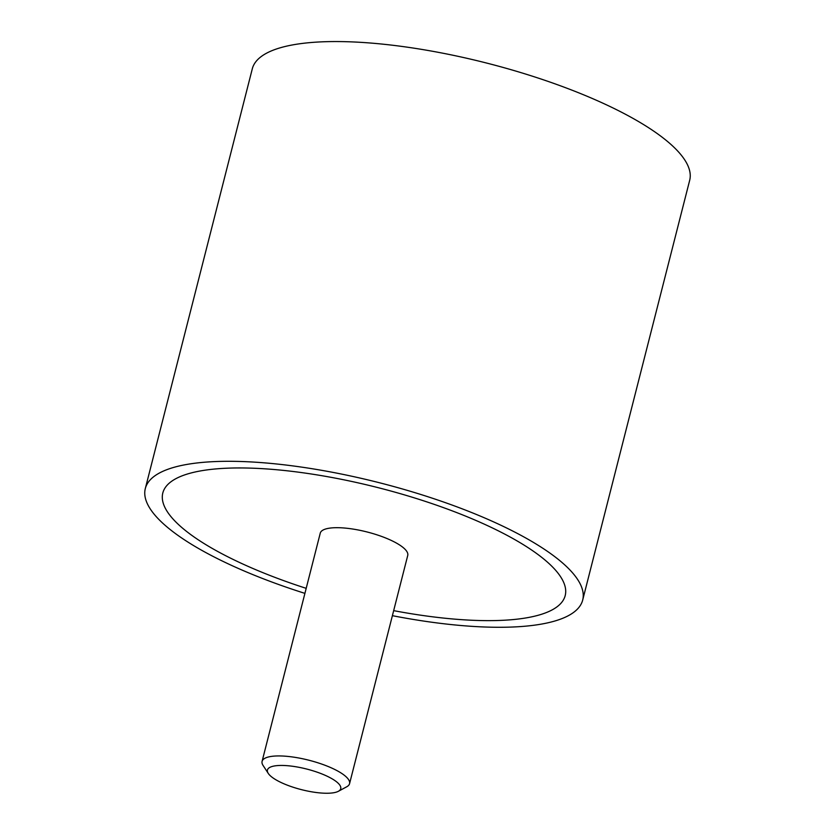 <?xml version="1.0" encoding="UTF-8"?>
<svg xmlns="http://www.w3.org/2000/svg" width="835" height="835" viewBox="0 0 835 835"><rect width="100%" height="100%" fill="white"/><g stroke="black" fill="none" stroke-linecap="round" stroke-linejoin="round"><path stroke-width="1.25" d="M392.387 615.677A225.68 63.439 -165.7 0 0 582.694 600.031A225.68 63.439 -165.7 0 0 536.769 544.43A225.68 63.439 -165.7 0 0 300.068 466.89A225.68 63.439 -165.7 0 0 145.311 488.548A225.68 63.439 -165.7 0 0 191.236 544.149A225.68 63.439 -165.7 0 0 304.911 593.372M145.311 488.548L252.306 68.794A225.68 63.439 14.3 0 1 407.062 47.146A225.68 63.439 14.3 0 1 643.764 124.686A225.68 63.439 14.3 0 1 689.689 180.287L582.694 600.031M205.066 544.159A207.633 58.367 14.3 0 1 162.804 493.005A207.633 58.367 14.3 0 1 305.182 473.09A207.633 58.367 14.3 0 1 522.95 544.42A207.633 58.367 14.3 0 1 565.201 595.574A207.633 58.367 14.3 0 1 393.671 610.646A207.633 58.367 -165.7 0 0 565.201 595.574A207.633 58.367 -165.7 0 0 522.95 544.42A207.633 58.367 -165.7 0 0 305.182 473.09A207.633 58.367 -165.7 0 0 162.804 493.005A207.633 58.367 -165.7 0 0 205.066 544.159A207.633 58.367 -165.7 0 0 306.195 588.341A207.633 58.367 14.3 0 1 205.066 544.159M268.286 773.44L263.088 765.476A45.132 12.692 14.3 0 1 262.086 761.384A45.132 12.692 14.3 0 1 293.043 757.053A45.132 12.692 14.3 0 1 340.377 772.563A45.132 12.692 14.3 0 1 349.562 783.679A45.132 12.692 14.3 0 1 346.723 786.789L338.352 791.298A37.805 10.625 -165.7 0 0 333.029 779.368A37.805 10.625 -165.7 0 0 288.294 765.778A37.805 10.625 -165.7 0 0 268.286 773.44A37.805 10.625 -165.7 0 0 275.143 779.326A37.805 10.625 -165.7 0 0 309.472 791.423A37.805 10.625 -165.7 0 0 338.352 791.298M262.086 761.384L320.264 533.137A45.132 12.692 14.3 0 1 351.222 528.805A45.132 12.692 14.3 0 1 398.556 544.316A45.132 12.692 14.3 0 1 407.741 555.442L349.562 783.679"/></g></svg>

